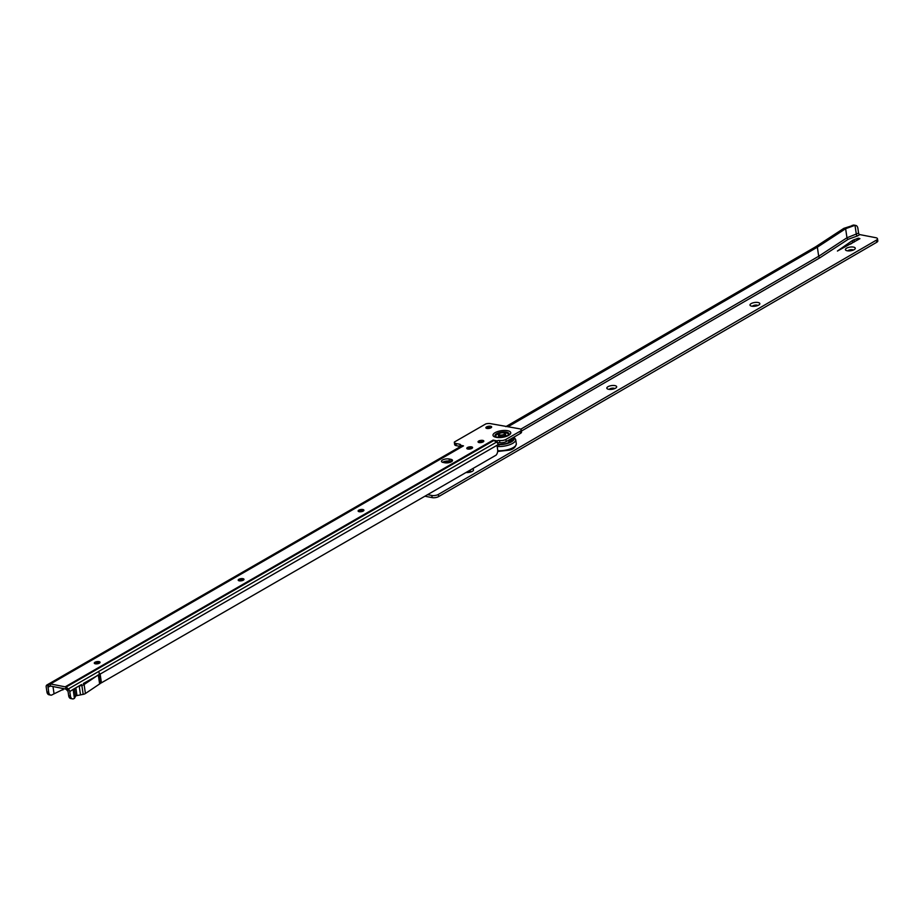 <?xml version="1.0" encoding="UTF-8"?>
<svg xmlns="http://www.w3.org/2000/svg" width="924" height="924" viewBox="0 0 924 924"><rect width="100%" height="100%" fill="white"/><g stroke="black" fill="none" stroke-linecap="round" stroke-linejoin="round"><path stroke-width="1.39" d="M505.486 434.453A3.627 1.363 171.7 0 1 505.647 434.777A3.627 1.363 171.7 0 1 504.804 435.839A3.627 1.363 171.7 0 1 500.912 436.74A3.627 1.363 171.7 0 1 498.463 435.828A3.627 1.363 171.7 0 1 498.533 435.47M94.329 663.259A2.934 1.097 171.7 0 1 94.514 662.924A2.934 1.097 171.7 0 1 99.099 661.896A2.934 1.097 171.7 0 1 99.815 662.15A2.934 1.097 171.7 0 1 100.081 662.416M238.23 580.295A2.934 1.097 171.7 0 1 238.415 579.96A2.934 1.097 171.7 0 1 243 578.932A2.934 1.097 171.7 0 1 243.717 579.186A2.934 1.097 171.7 0 1 243.982 579.463M358.154 511.168A2.934 1.097 171.7 0 1 358.339 510.833A2.934 1.097 171.7 0 1 362.924 509.805A2.934 1.097 171.7 0 1 363.64 510.06A2.934 1.097 171.7 0 1 363.906 510.325M466.839 448.51A2.934 1.097 171.7 0 1 467.013 448.175A2.934 1.097 171.7 0 1 471.61 447.147A2.934 1.097 171.7 0 1 472.314 447.401A2.934 1.097 171.7 0 1 472.591 447.678M478.078 442.03A2.934 1.097 171.7 0 1 478.262 441.695A2.934 1.097 171.7 0 1 482.848 440.667A2.934 1.097 171.7 0 1 483.564 440.921A2.934 1.097 171.7 0 1 483.829 441.198M485.909 427.916A2.934 1.097 171.7 0 1 486.082 427.581A2.934 1.097 171.7 0 1 490.679 426.553A2.934 1.097 171.7 0 1 491.383 426.807A2.934 1.097 171.7 0 1 491.66 427.073M95.311 663.79A2.934 1.097 -8.3 0 0 98.475 663.536A2.934 1.097 -8.3 0 0 100.081 662.277A2.934 1.097 -8.3 0 0 99.053 661.63A2.934 1.097 -8.3 0 0 95.888 661.873A2.934 1.097 -8.3 0 0 94.283 663.132A2.934 1.097 -8.3 0 0 95.311 663.79M239.212 580.826A2.934 1.097 -8.3 0 0 242.388 580.572A2.934 1.097 -8.3 0 0 243.994 579.325A2.934 1.097 -8.3 0 0 242.966 578.667A2.934 1.097 -8.3 0 0 239.801 578.909A2.934 1.097 -8.3 0 0 238.196 580.168A2.934 1.097 -8.3 0 0 239.212 580.826M359.136 511.688A2.934 1.097 -8.3 0 0 362.312 511.446A2.934 1.097 -8.3 0 0 363.917 510.187A2.934 1.097 -8.3 0 0 362.889 509.528A2.934 1.097 -8.3 0 0 359.725 509.782A2.934 1.097 -8.3 0 0 358.119 511.03A2.934 1.097 -8.3 0 0 359.136 511.688M467.821 449.041A2.934 1.097 -8.3 0 0 470.986 448.787A2.934 1.097 -8.3 0 0 472.591 447.539A2.934 1.097 -8.3 0 0 471.563 446.881A2.934 1.097 -8.3 0 0 468.399 447.124A2.934 1.097 -8.3 0 0 466.793 448.383A2.934 1.097 -8.3 0 0 467.821 449.041M479.059 442.561A2.934 1.097 -8.3 0 0 482.236 442.307A2.934 1.097 -8.3 0 0 483.829 441.06A2.934 1.097 -8.3 0 0 482.813 440.401A2.934 1.097 -8.3 0 0 479.648 440.644A2.934 1.097 -8.3 0 0 478.043 441.903A2.934 1.097 -8.3 0 0 479.059 442.561M486.89 428.436A2.934 1.097 -8.3 0 0 490.055 428.193A2.934 1.097 -8.3 0 0 491.66 426.934A2.934 1.097 -8.3 0 0 490.632 426.276A2.934 1.097 -8.3 0 0 487.468 426.53A2.934 1.097 -8.3 0 0 485.862 427.777A2.934 1.097 -8.3 0 0 486.89 428.436M67.106 690.043L65.477 688.992L50.716 686.093L48.06 687.029L48.695 692.249A4.689 2.98 101.2 0 0 50.785 695.125A4.689 2.98 101.2 0 0 51.525 695.125L54.054 693.82L52.991 686.52M460.279 446.454A1.756 0.658 -8.3 0 0 460.198 446.431L456.294 445.657A4.689 1.756 171.7 0 1 454.654 444.606L454.342 442.457A4.689 1.756 -8.3 0 0 455.982 443.508L459.886 444.282A1.756 0.658 171.7 0 1 460.498 444.675A1.756 0.658 171.7 0 1 460.094 445.183L460.314 446.673M67.406 688.553L68.18 689.05A2.691 1.813 -120 0 1 69.785 691.591L70.432 696.026A4.689 2.98 101.2 0 0 72.522 698.891L70.744 698.544A4.689 2.98 -78.8 0 1 68.665 695.68L68.018 691.244L67.036 690.413L67.544 688.392L65.962 687.167A2.691 1.813 -120 0 0 65.165 686.844L493.093 440.113L497.077 440.887A1.756 0.658 171.7 0 1 499.526 440.505L499.341 440.471A4.689 1.756 -8.3 0 0 505.89 439.443L520.131 431.242A4.689 1.756 -8.3 0 0 521.217 429.856L521.54 432.005A4.689 1.756 171.7 0 1 520.443 433.391L506.202 441.591A4.689 1.756 171.7 0 1 499.665 442.619M499.526 440.505L499.838 442.654A1.756 0.658 -8.3 0 0 497.447 443.012M99.757 662.901A4.978 1.871 -8.3 0 0 94.779 663.628M243.659 579.937A4.978 1.871 -8.3 0 0 238.681 580.665M363.582 510.799A4.978 1.871 -8.3 0 0 358.604 511.526M472.268 448.152A4.978 1.871 -8.3 0 0 467.29 448.879M483.506 441.672A4.978 1.871 -8.3 0 0 478.528 442.4M491.325 427.546A4.978 1.871 -8.3 0 0 486.347 428.274M442.608 462.312A4.689 1.756 171.7 0 1 449.411 461.122L451.189 461.469A4.689 1.756 171.7 0 1 451.674 461.596M79.221 686.07L81.855 685.377A3.511 1.317 -8.3 0 0 84.107 684.534L85.412 693.52L100.67 683.263L99.099 672.684L100.139 674.093L101.421 682.824L496.038 455.174A4.689 2.98 101.2 0 0 497.655 449.734L497.216 446.731A1.756 1.12 -78.8 0 1 497.609 444.964L498.036 444.248A8.963 3.361 171.7 0 1 498.001 444.282A10.545 3.95 171.7 0 0 507.565 443.081A10.545 3.95 171.7 0 0 513.19 438.611A10.545 3.95 171.7 0 0 512.808 437.791M64.403 688.773L54.054 693.82M50.785 695.125L49.018 694.767A4.689 2.98 -78.8 0 1 46.928 691.903L46.2 686.936A2.691 1.813 -120 0 1 46.893 684.996L460.244 446.708A2.691 1.813 60 0 1 460.487 446.604L462.739 445.899A2.691 1.813 60 0 1 463.478 445.865L460.094 445.183M493.139 440.124A2.691 1.813 60 0 1 493.924 440.459L496.523 442.111A2.691 1.813 60 0 1 498.036 444.248M69.785 691.591L73.123 689.385L74.428 698.382L73.262 698.902A4.689 2.98 101.2 0 1 72.522 698.891M81.543 684.534L73.123 689.385M83.322 683.506L99.388 674.52M79.198 685.897L80.515 694.871L83.172 694.363L81.855 685.377M79.233 686.139L80.515 694.871M100.624 682.952L101.421 682.824M85.412 693.52A3.511 1.317 171.7 0 1 83.172 694.363M80.515 694.883L76.969 695.564L75.837 687.826M74.463 688.611L75.583 696.246A1.756 0.658 171.7 0 1 76.969 695.564M75.583 696.246L74.428 698.382M99.619 683.864L98.337 675.132M449.099 458.974L450.866 459.32A4.689 1.756 171.7 0 1 452.506 460.371A4.689 1.756 171.7 0 1 449.942 462.381A4.689 1.756 171.7 0 1 444.871 462.785L443.104 462.427A4.689 1.756 171.7 0 1 441.464 461.376A4.689 1.756 171.7 0 1 444.028 459.378A4.689 1.756 171.7 0 1 449.099 458.974L449.411 461.122M65.165 686.844L50.497 683.945A2.691 1.813 -120 0 0 49.757 683.968L47.424 684.799L48.383 686.925M521.217 429.856A4.689 1.756 -8.3 0 0 519.588 428.805L490.459 423.631A4.689 1.756 -8.3 0 0 485.805 423.908L454.423 442.007A4.689 1.756 -8.3 0 0 454.342 442.457M463.49 445.865L50.497 683.945M48.094 687.017L47.424 684.799M497.077 440.887L497.378 442.919M460.487 446.604L47.136 684.892A2.691 1.813 -120 0 0 46.893 684.996M84.107 684.534L98.371 674.855M62.913 689.951L62.693 688.438M498.787 444.317A5.856 2.195 171.7 0 1 498.279 444.132A5.856 2.195 171.7 0 1 497.955 443.97A1.86 1.86 0 0 1 498.221 444.178M508.685 440.171L508.87 441.441A5.856 2.195 171.7 0 1 508.466 442.434A5.856 2.195 171.7 0 1 507.773 443A1.582 0.589 171.7 0 0 507.703 443.012M511.261 438.681A8.963 3.361 171.7 0 1 511.168 440.991A8.963 3.361 171.7 0 1 508.477 442.758L508.535 442.353M511.018 441.152A8.616 3.222 -8.3 0 0 511.434 439.916A8.616 3.222 -8.3 0 0 510.81 438.935M509.702 439.581A8.616 3.222 171.7 0 1 511.041 440.286A8.616 3.222 171.7 0 1 511.342 440.598M508.997 442.492L509.574 442.215M509.586 440.24L508.824 440.171L509.586 440.24M510.337 441.73A1.582 0.589 171.7 0 1 510.175 441.753A1.582 0.589 171.7 0 1 509.02 441.718L508.985 443.012M509.043 441.233L508.962 440.91A1.582 0.589 171.7 0 1 510.083 440.575A1.582 0.589 171.7 0 1 511.041 440.563L511.134 440.898M508.962 440.91L508.881 441.603M498.267 444.132L498.948 445.264M512.404 438.022A10.545 3.95 171.7 0 1 513.201 438.969M500.254 432.917A3.511 1.317 -8.3 0 0 498.371 434.407A3.511 1.317 -8.3 0 0 503.453 434.881A3.511 1.317 -8.3 0 0 505.324 433.391A3.511 1.317 -8.3 0 0 500.254 432.917M500.519 433.09A2.934 1.097 -8.3 0 0 499.272 434.73A2.934 1.097 -8.3 0 0 499.896 434.961A2.934 1.097 -8.3 0 0 504.03 434.361A2.934 1.097 -8.3 0 0 504.435 433.067A2.934 1.097 -8.3 0 0 500.519 433.09M853.522 247.101A4.978 1.871 171.7 0 1 854.966 249.03A4.978 1.871 171.7 0 1 847.181 250.774A4.978 1.871 171.7 0 1 845.945 250.346A4.978 1.871 171.7 0 1 847.273 247.851A4.978 1.871 171.7 0 1 853.522 247.101M853.314 250.069A2.934 1.097 -8.3 0 0 852.482 249.734A2.934 1.097 -8.3 0 0 847.828 250.866M758.073 302.506A4.978 1.871 171.7 0 1 759.528 304.435A4.978 1.871 171.7 0 1 751.743 306.179A4.978 1.871 171.7 0 1 750.507 305.74A4.978 1.871 171.7 0 1 751.836 303.257A4.978 1.871 171.7 0 1 758.073 302.506M757.876 305.474A2.934 1.097 -8.3 0 0 757.045 305.139A2.934 1.097 -8.3 0 0 752.39 306.271M614.922 385.608A4.978 1.871 171.7 0 1 616.366 387.537A4.978 1.871 171.7 0 1 608.581 389.293A4.978 1.871 171.7 0 1 607.345 388.854A4.978 1.871 171.7 0 1 608.673 386.359A4.978 1.871 171.7 0 1 614.922 385.608M614.714 388.577A2.934 1.097 -8.3 0 0 613.883 388.242A2.934 1.097 -8.3 0 0 609.228 389.385M472.487 468.907A4.978 1.871 171.7 0 1 473.204 470.639A4.978 1.871 171.7 0 1 466.25 472.511M471.563 471.69A2.934 1.097 -8.3 0 0 470.732 471.356A2.934 1.097 -8.3 0 0 468.029 471.483M848.093 250.889A2.934 1.097 171.7 0 1 852.529 250A2.934 1.097 171.7 0 1 853.071 250.161M752.656 306.294A2.934 1.097 171.7 0 1 757.091 305.405A2.934 1.097 171.7 0 1 757.634 305.567M609.494 389.408A2.934 1.097 171.7 0 1 613.929 388.519A2.934 1.097 171.7 0 1 614.472 388.681M466.331 472.511A2.934 1.097 171.7 0 1 470.766 471.621A2.934 1.097 171.7 0 1 471.309 471.783M837.421 251.039L852.355 240.575A5.856 2.195 171.7 0 1 854.019 239.778L858.431 238.184L859.932 238.669L837.421 251.039M817.359 247.182L845.633 228.69L854.099 225.641L855.035 225.421L856.34 234.396A1.409 0.947 -120.1 0 0 857.599 235.897L848.22 239.27L819.946 257.761A1.409 0.947 59.9 0 1 818.687 256.26L817.359 247.182L508.316 426.576M505.809 426.657L815.58 246.835L843.855 228.344L853.753 225.19M470.027 448.221A15.234 5.706 -8.3 0 0 467.752 449.029M443.913 462.589L446.535 461.064M445.761 462.901L448.949 461.053M483.09 441.649A12.89 4.828 -8.3 0 0 480.803 442.596M855.035 225.421L853.268 225.11A4.689 2.968 101 0 1 854.019 225.098L855.797 225.444A4.689 2.968 101 0 1 857.876 228.32L858.581 233.102A1.409 0.947 -120.1 0 0 859.828 234.604L875.837 237.711A4.689 1.756 -8.3 0 1 877.488 238.773L877.8 240.921A4.689 1.756 171.7 0 1 876.726 242.284L438.669 496.581A4.689 1.756 171.7 0 1 432.132 497.62L425.063 496.246M432.132 497.62L431.808 495.472L427.766 494.687M431.808 495.472A4.689 1.756 -8.3 0 0 438.357 494.432L438.669 496.581M876.726 242.284L876.414 240.136L438.357 494.432M876.414 240.136A4.689 1.756 -8.3 0 0 877.488 238.773M855.797 225.444A4.689 2.968 101 0 0 855.058 225.444L855.058 225.444M850.565 244.098L852.667 242.723A5.856 2.195 171.7 0 1 854.273 241.949M845.633 228.69L846.962 237.78A1.409 0.947 -120.1 0 0 848.22 239.27M499.006 433.495A6.48 2.425 -8.3 0 0 497.147 434.303A6.48 2.425 -8.3 0 0 496.026 436.867M498.821 433.622A6.399 2.402 -8.3 0 0 497.216 434.338A6.399 2.402 -8.3 0 0 496.142 436.913M496.627 433.679A7.057 2.645 -8.3 0 0 495.738 436.729C498.382 437.837 502.356 437.422 507.669 435.493L508.512 434.858A7.057 2.645 -8.3 0 0 505.52 431.993A7.057 2.645 -8.3 0 0 496.627 433.679M495.079 432.675A8.963 3.361 171.7 0 1 507.599 430.7A8.963 3.361 171.7 0 1 508.65 435.354A8.963 3.361 171.7 0 1 496.13 437.318A8.963 3.361 171.7 0 1 495.079 432.675M100.139 674.093L497.609 444.964M49.215 686.567L47.979 687.283M67.799 690.909L68.18 689.05L496.523 442.111M70.432 696.026L68.665 695.68M46.928 691.903L48.695 692.249M67.348 688.057L66.967 689.916M65.581 689.027L65.962 687.167L493.924 440.459M48.175 684.465L49.134 686.59M50.716 686.093L49.757 683.968L462.739 445.899M459.886 444.282L460.198 446.431M455.982 443.508L456.294 445.657M505.89 439.443L506.202 441.591M520.131 431.242L520.443 433.391M450.866 459.32L451.189 461.469M508.281 435.077A6.48 2.425 -8.3 0 0 504.458 432.698M508.177 435.158A6.399 2.402 -8.3 0 0 504.677 432.767M497.193 446.5A12.89 4.828 171.7 0 0 508.812 445.022A12.89 4.828 171.7 0 0 515.696 439.57L516.308 443.763A12.89 4.828 171.7 0 1 509.424 449.214A12.89 4.828 171.7 0 1 497.724 450.681M513.525 437.375A11.481 4.308 171.7 0 1 507.992 443.335A11.481 4.308 171.7 0 1 497.724 444.663M858.431 238.184L858.615 239.432M854.099 225.641L852.171 225.352M858.581 233.102L846.962 237.78L818.687 256.26L520.732 429.221M819.946 257.761L521.402 431.069M859.828 234.604L857.599 235.897M854.019 239.778L854.33 241.915M852.355 240.575L852.667 242.723M508.824 440.171L508.939 440.979M511.191 440.91A1.86 1.86 0 0 0 508.87 441.418M516.308 443.763C515.707 447.158 513.34 449.295 509.216 450.161L497.678 451.478M515.696 439.57L513.998 437.098M498.371 434.407L498.625 436.151M505.324 433.391L505.578 435.135"/></g></svg>
